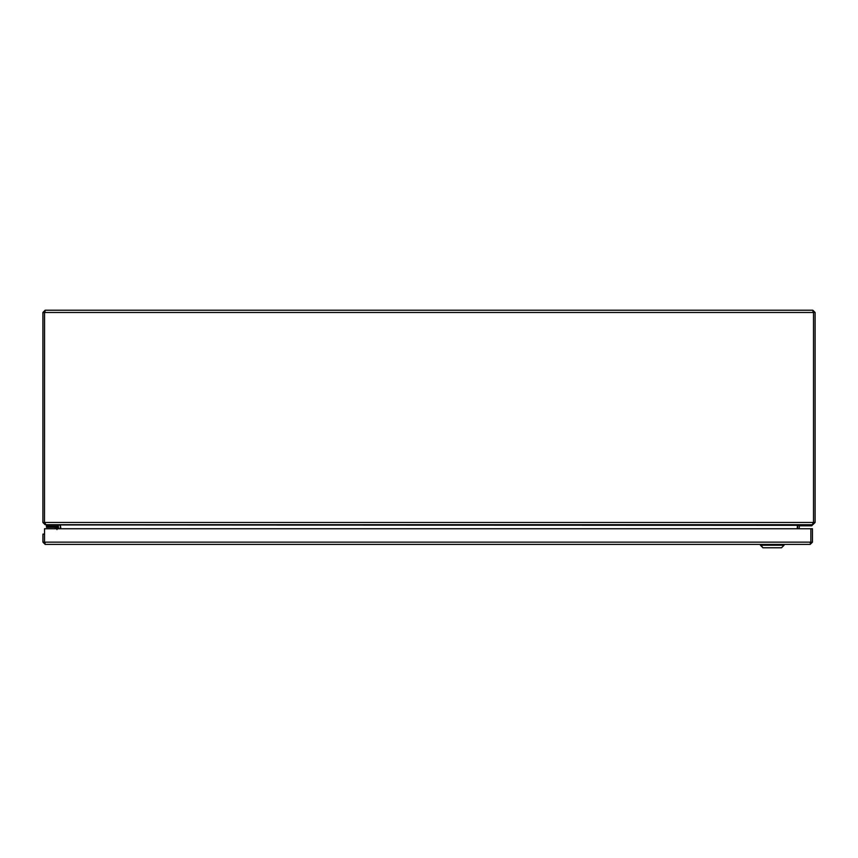 <?xml version="1.0" encoding="UTF-8"?>
<svg xmlns="http://www.w3.org/2000/svg" width="858" height="858" viewBox="0 0 858 858"><rect width="100%" height="100%" fill="white"/><g stroke="black" fill="none" stroke-linecap="round" stroke-linejoin="round"><path stroke-width="1.29" d="M797.715 524.935L797.672 528.742M797.114 528.742L797.672 524.946L812.837 524.721L815.1 522.468L815.1 312.484L812.837 310.221L813.502 312.484L813.502 522.468L812.279 524.721L45.721 524.721L45.163 523.133M45.163 311.808L44.487 312.484L45.163 310.221L812.837 310.221M45.152 310.221L42.9 312.484L42.9 522.468L45.163 524.721L58.108 524.721L58.741 528.742M44.562 312.183L44.487 522.468L44.498 312.484L42.9 312.484M60.328 528.742L60.328 524.946L58.634 524.721M797.672 525.332L60.328 524.946L60.886 528.742M812.837 311.808L813.513 312.484L813.513 522.468L812.837 523.133M815.1 312.484L813.438 312.183M42.9 522.468L44.659 522.908M797.672 525.396L799.259 525.396L799.259 528.742M45.163 524.152L45.163 524.721M812.837 524.152L812.837 524.721M44.498 522.468L815.1 522.468M45.184 542.814L44.519 542.149L44.519 534.105L42.932 534.105L42.932 542.149L45.184 544.401L810.188 544.401L812.451 542.149L812.451 528.742L810.864 528.742L810.842 542.149L810.864 528.742L44.53 528.742L44.53 542.149L42.932 542.149M810.789 542.438L812.451 542.149M810.188 542.814L810.864 542.149L810.188 544.401L45.184 544.401L44.584 542.438M57.271 527.927L57.271 527.895A0.579 0.579 0 0 0 56.692 527.316L46.461 527.316L46.461 526.051L56.692 526.051A1.845 1.845 0 0 1 58.537 527.895L58.537 528.742L58.537 527.895M56.96 529.579L56.692 527.316L54.247 527.316A1.073 1.073 0 0 1 55.009 527.627L56.467 528.12L55.009 527.627L56.124 528.742M57.271 527.895L55.009 527.627L56.467 528.12M46.461 524.721L46.461 526.051M49.142 527.316L49.142 526.051L58.258 526.051L58.258 524.721M56.66 527.316L55.491 527.316M811.732 525.825L799.259 525.825L811.732 525.825L812.043 524.721M797.672 525.825L797.114 525.825L797.672 525.825M799.356 525.042L801.19 524.721M781.52 547.779L784.051 545.248L781.52 547.779L762.934 547.779L760.403 545.248L784.051 545.248L784.051 544.401M813.502 312.484L44.498 312.484M60.328 525.396L58.569 524.946M44.53 542.149L810.842 542.149M54.247 527.316A1.073 1.073 0 0 1 55.009 527.627M49.142 526.051L49.142 524.721M797.114 525.504L797.672 525.504M799.259 525.504L812.118 525.504M762.934 547.779L760.403 544.401"/></g></svg>
